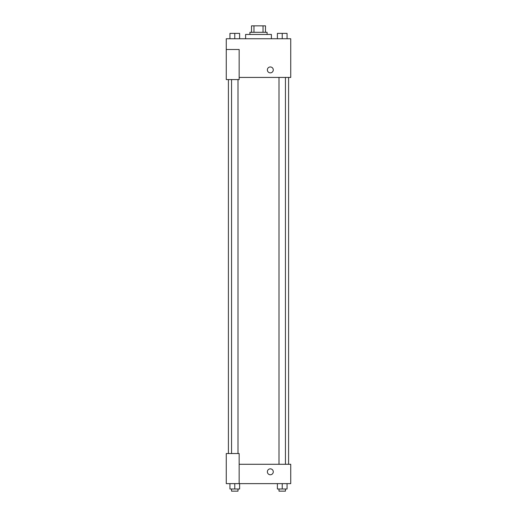 <?xml version="1.0" encoding="UTF-8"?>
<svg xmlns="http://www.w3.org/2000/svg" width="517" height="517" viewBox="0 0 517 517"><rect width="100%" height="100%" fill="white"/><g stroke="black" fill="none" stroke-linecap="round" stroke-linejoin="round"><path stroke-width="0.78" d="M253.976 32.3L253.976 25.85L251.514 25.85L251.514 32.3L251.514 25.85M253.976 25.85L265.486 25.85L265.486 32.3M263.024 32.3L263.024 25.85M249.905 34.445L249.905 32.3L267.095 32.3L267.095 34.445M271.393 38.743L271.393 34.445L245.607 34.445L245.607 38.743M226.265 49.49L226.265 79.579L239.158 79.579L239.158 49.49L226.265 49.49L226.265 38.743L290.735 38.743L290.735 77.434L239.158 77.434M267.367 69.911A2.953 2.953 0 0 1 271.8 67.352A2.953 2.953 0 0 1 271.8 72.47A2.953 2.953 0 0 1 267.367 69.911M239.158 464.285L290.735 464.285L290.735 483.628L226.265 483.628L226.265 453.538L239.158 453.538L239.158 483.628M267.367 471.808A2.953 2.953 0 0 1 271.8 469.249A2.953 2.953 0 0 1 271.8 474.367A2.953 2.953 0 0 1 267.367 471.808M277.39 483.628L277.39 488.998L287.064 488.998L287.064 483.628L287.064 488.998M282.23 488.998L282.23 483.628M285.449 488.998L285.449 491.15L279.006 491.15L279.006 488.998M229.936 483.628L229.936 488.998L239.61 488.998L239.61 483.628L239.61 488.998M234.77 488.998L234.77 483.628M237.994 488.998L237.994 491.15L231.551 491.15L231.551 488.998M277.39 38.743L277.39 33.372L287.064 33.372L287.064 38.743L287.064 33.372M282.23 38.743L282.23 33.372M285.449 33.372L279.006 33.372M229.936 38.743L229.936 33.372L239.61 33.372L239.61 38.743L239.61 33.372M234.77 38.743L234.77 33.372M237.994 33.372L231.551 33.372M288.589 464.285L288.589 77.434M228.411 453.538L228.411 79.579M279.006 77.434L279.006 464.285M285.449 77.434L285.449 464.285M237.994 453.538L237.994 79.579M231.551 453.538L231.551 79.579"/></g></svg>
